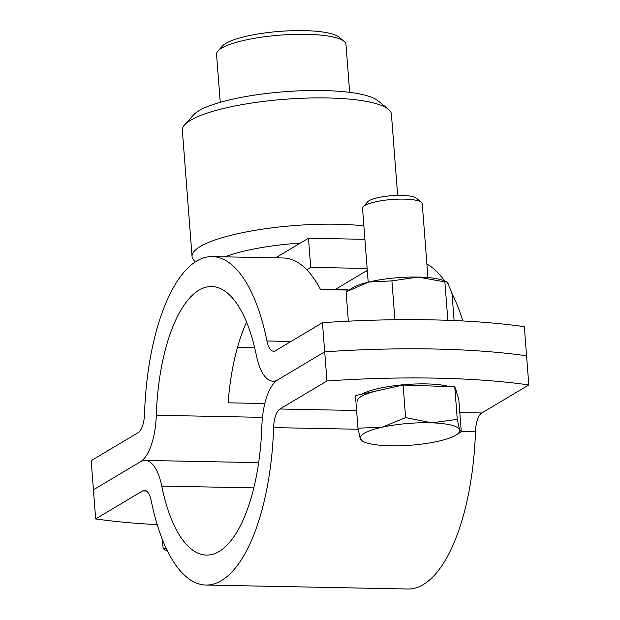 <?xml version="1.0" encoding="UTF-8"?>
<svg xmlns="http://www.w3.org/2000/svg" width="620" height="620" viewBox="0 0 620 620"><rect width="100%" height="100%" fill="white"/><g stroke="black" fill="none" stroke-linecap="round" stroke-linejoin="round"><path stroke-width="0.93" d="M364.901 239.328L308.481 238.212L310.721 267.352L306.745 269.731A164.246 64.705 -88.9 0 0 283.41 257.99L212.296 256.595A164.246 64.705 91.1 0 1 266.949 340.992A19.972 7.866 -88.9 0 0 273.598 351.253A19.972 7.866 -88.9 0 0 275.481 350.719L322.462 322.695A299.545 65.674 -4.4 0 1 524.326 326.663L528.806 384.942L481.833 412.966A19.972 7.866 -88.9 0 0 475.478 431.567A164.246 64.705 91.1 0 1 407.704 589L205.84 585.032A164.246 64.705 91.1 0 1 151.187 500.627A19.972 7.866 -88.9 0 0 144.537 490.366A19.972 7.866 -88.9 0 0 142.654 490.908L95.674 518.932L93.434 489.792L140.415 461.768A49.925 19.669 -88.9 0 0 156.294 415.261A134.292 52.902 91.1 0 1 211.707 286.541A134.292 52.902 91.1 0 1 256.393 355.554A49.925 19.669 -88.9 0 0 273.009 381.207A49.925 19.669 -88.9 0 0 277.729 379.858L324.702 351.835L322.462 322.695M367.149 268.468L310.721 267.352M275.582 257.842L308.481 238.212M528.806 384.942A299.545 65.674 175.6 0 0 326.942 380.974L324.702 351.835A299.545 65.674 -4.4 0 1 526.566 355.803A299.545 65.674 175.6 0 0 324.702 351.835L277.729 379.858A49.925 19.669 -88.9 0 0 261.841 426.358A134.292 52.902 91.1 0 1 206.429 555.078A134.292 52.902 91.1 0 1 161.743 486.072A49.925 19.669 -88.9 0 0 145.126 460.42A49.925 19.669 -88.9 0 0 140.415 461.768L93.434 489.792L91.194 460.652L138.167 432.628A19.972 7.866 -88.9 0 0 144.522 414.028A164.246 64.705 91.1 0 1 212.296 256.595M426.893 264.058A164.246 64.705 91.1 0 1 444.54 280.938M451.779 293.082A164.246 64.705 91.1 0 1 462.799 320.966M349.006 290.075L320.509 289.517A164.246 64.705 -88.9 0 0 306.745 269.731M246.582 322.106A134.292 52.902 -88.9 0 0 228.144 402.814L264.825 403.535M237.476 347.44L254.681 347.774M367.288 270.359L334.707 289.796M336.559 289.835A134.292 52.902 91.1 0 1 342.465 289.114A134.292 52.902 91.1 0 1 348.332 290.067M366.381 270.901A164.246 64.705 91.1 0 1 367.42 271.994M300.328 243.079A89.861 19.701 175.6 0 0 224.866 256.843M195.556 261.787L195.122 261.431A104.842 22.986 -4.4 0 1 192.053 256.486A104.842 22.986 -4.4 0 1 200.245 246.551A104.842 22.986 -4.4 0 1 363.87 225.881M397.653 195.416L391.398 114.134A104.842 22.986 175.6 0 0 388.329 109.19A104.842 22.986 175.6 0 0 294.973 98.603A104.842 22.986 175.6 0 0 190.526 120.28A104.842 22.986 175.6 0 0 184.613 124.86A104.842 22.986 175.6 0 0 182.334 130.216L192.053 256.486M184.613 124.86L193.603 114.894A94.852 20.793 -4.4 0 1 198.95 110.748A94.852 20.793 -4.4 0 1 293.454 91.132A94.852 20.793 -4.4 0 1 377.921 100.711L388.329 109.19M349.665 92.365L345.976 44.346A64.898 14.229 175.6 0 0 344.069 41.284A64.898 14.229 175.6 0 0 286.285 34.736A64.898 14.229 175.6 0 0 221.619 48.151A64.898 14.229 175.6 0 0 217.961 50.995A64.898 14.229 175.6 0 0 216.551 54.304L220.247 102.323M217.961 50.995L222.456 46.004A59.907 13.136 -4.4 0 1 225.835 43.384A59.907 13.136 -4.4 0 1 285.526 31A59.907 13.136 -4.4 0 1 338.869 37.053L344.069 41.284M326.942 380.974L279.969 408.999A19.972 7.866 -88.9 0 0 273.614 427.599A164.246 64.705 91.1 0 1 205.84 585.032M157.201 524.629A299.545 65.674 -4.4 0 1 95.674 518.932M167.725 551.529L163.145 548.708L166.416 548.855M162.448 539.702L163.145 548.708M361.956 440.525L360.282 438.689L357.949 428.18L382.114 427.226L405.612 417.601L431.776 422.825A49.925 10.943 -4.4 0 1 451.221 425.126A49.925 10.943 -4.4 0 1 459.614 429.885A49.925 10.943 -4.4 0 1 456.126 435.007A49.925 10.943 -4.4 0 1 437.782 441.355A49.925 10.943 175.6 0 1 388.12 445.749A49.925 10.943 -4.4 0 1 364.421 442.068A49.925 10.943 -4.4 0 1 360.282 438.689A49.925 10.943 -4.4 0 1 382.114 427.226A49.925 10.943 -4.4 0 1 431.776 422.825L457.273 419.376L459.614 429.885L461.28 431.721L456.126 435.007M461.28 431.721L458.777 399.156L454.77 386.803L457.273 419.376M454.77 386.803L403.101 385.028L355.446 395.606L357.949 428.18M403.101 385.028L405.612 417.601M456.863 393.258L456.739 391.608A49.925 10.943 175.6 0 0 455.677 389.616M449.508 386.624A49.925 10.943 175.6 0 0 379.122 388.376A49.925 10.943 175.6 0 0 361.584 394.243M379.269 390.321A49.925 10.943 175.6 0 0 357.329 401.21M427.932 277.566L422.251 203.732A29.954 6.564 175.6 0 0 421.375 202.322A29.954 6.564 175.6 0 0 375.681 201.794A29.954 6.564 175.6 0 0 363.173 206.801A29.954 6.564 175.6 0 0 362.522 208.328L368.203 282.162M421.375 202.322L416.167 198.082A24.963 5.471 175.6 0 0 378.091 197.641A24.963 5.471 175.6 0 0 367.668 201.818L363.173 206.801M446.369 281.713L444.261 280.813A49.925 10.943 175.6 0 0 418.066 277.062A49.925 10.943 -4.4 0 0 368.668 282.046A49.925 10.943 175.6 0 0 352.858 287.688A49.925 10.943 175.6 0 0 352.555 287.874L346.099 291.888L368.668 282.046L391.91 280.876L418.066 277.062L444.889 281.922L446.369 281.72L448.136 283.611L452.05 293.973L454.096 320.555M394.901 319.742L391.91 280.876M447.841 320.315L444.889 281.922M348.347 321.183L346.099 291.888M262.469 417.353L156.294 415.261M290.989 341.465L266.949 340.992M481.833 412.966L459.8 412.532M356.585 410.502L279.969 408.999M475.478 431.567L461.249 431.288M358.151 429.257L273.614 427.599M146.405 490.978L142.654 490.908M253.797 487.886L161.743 486.072M275.807 381.261L273.009 381.207M258.649 462.652L145.126 460.42M364.421 442.068L361.398 440.781"/></g></svg>
